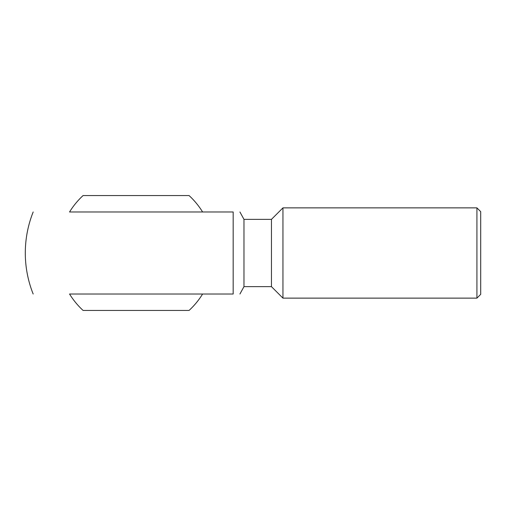<?xml version="1.0" encoding="UTF-8"?>
<svg xmlns="http://www.w3.org/2000/svg" width="506" height="506" viewBox="0 0 506 506"><rect width="100%" height="100%" fill="white"/><g stroke="black" fill="none" stroke-linecap="round" stroke-linejoin="round"><path stroke-width="0.76" d="M243.974 286.643L271.463 286.643L271.463 219.357L243.974 219.357L243.974 286.643L239.92 294.024M202.596 294.024L233.171 294.024C241.938 294.024 241.938 294.024 233.171 294.024L69.55 294.024A78.158 78.158 0 0 0 83.073 310.437L189.073 310.437A78.158 78.158 0 0 0 202.596 294.024L69.55 294.024M69.55 211.976L233.171 211.976C241.938 211.976 241.938 211.976 233.171 211.976L202.596 211.976A78.158 78.158 0 0 0 189.073 195.563L83.073 195.563A78.158 78.158 0 0 0 69.55 211.976L136.076 211.976M271.463 219.357L282.949 207.871L282.949 298.129L271.463 286.643M476.924 298.129L480.7 294.353L480.7 211.647L476.924 207.871L476.924 298.129L282.949 298.129M33.175 294.024A110.776 110.776 0 0 1 25.3 253C25.325 238.826 27.95 225.151 33.175 211.976M233.171 211.976L233.171 294.024M243.974 219.357L239.92 211.976M476.924 207.871L282.949 207.871"/></g></svg>
